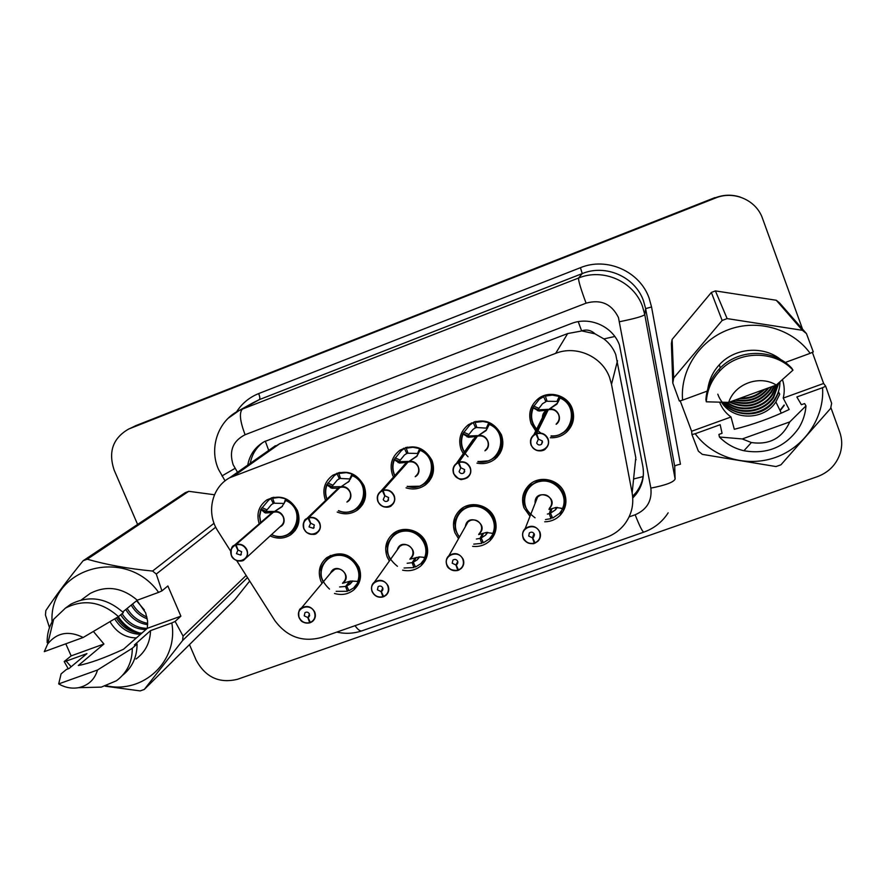 <?xml version="1.0" encoding="UTF-8"?>
<svg xmlns="http://www.w3.org/2000/svg" width="886" height="886" viewBox="0 0 886 886"><rect width="100%" height="100%" fill="white"/><g stroke="black" fill="none" stroke-linecap="round" stroke-linejoin="round"><path stroke-width="1.33" d="M458.538 538.688L454.928 532.73C451.838 523.737 453.687 516.006 460.476 509.539C470.787 500.092 489.836 505.02 494.654 518.432C497.578 526.926 496.016 534.369 489.947 540.748C485.085 545.189 479.315 547.05 472.615 546.341M389.353 561.048L387.215 557.084C384.026 547.902 385.964 540.128 393.007 533.771C403.196 525.021 421.393 530.105 426.166 543.074C429.201 551.812 427.528 559.332 421.138 565.645C415.811 570.108 409.642 571.625 402.621 570.163M322.028 583.376L320.832 580.961C317.565 571.636 319.547 563.85 326.779 557.615C340.169 550.439 350.922 553.65 359.018 567.228C362.152 576.144 360.403 583.708 353.769 589.921C348.12 594.351 341.697 595.536 334.498 593.465M529.994 516.328L523.991 507.877C521.023 499.15 522.751 491.52 529.186 484.963C539.563 474.663 559.653 479.359 564.526 493.303C567.328 501.465 565.91 508.763 560.262 515.187C556.031 519.473 550.848 521.677 544.713 521.799M463.334 453.809L461.174 449.711C457.885 439.655 460.288 431.316 468.417 424.693C482.471 417.505 493.469 420.861 501.41 434.76C504.544 444.24 502.484 452.281 495.208 458.893C489.814 463.068 483.723 464.474 476.934 463.123M393.495 477.067L392.62 475.173C389.242 464.995 391.69 456.667 399.985 450.188C413.64 443.565 424.339 447.02 432.058 460.532C435.281 470.2 433.132 478.285 425.612 484.775C419.687 489.006 413.164 490.024 406.032 487.832M325.561 500.468L325.417 500.147C321.961 489.88 324.431 481.574 332.815 475.239C346.116 469.093 356.537 472.615 364.068 485.783C367.391 495.595 365.198 503.68 357.49 510.037C351.221 514.234 344.455 514.91 337.201 512.064M259.21 523.814C256.165 513.769 258.734 505.795 266.896 499.87C279.865 494.111 290.032 497.666 297.43 510.535C300.819 520.447 298.615 528.51 290.796 534.723C284.306 538.843 277.418 539.231 270.119 535.908M535.753 430.95L531.135 423.718C527.934 413.873 530.26 405.555 538.123 398.789C549.043 389.895 567.527 395.112 572.201 408.468C575.213 417.66 573.275 425.612 566.387 432.335C561.768 436.266 556.408 438.072 550.306 437.75M236.673 560.572L274.682 620.355C286.842 636.879 302.491 642.56 321.629 637.422L606.068 537.492C613.333 534.9 619.369 530.648 624.187 524.745C631.463 515.342 634.11 504.754 632.139 492.993L635.794 457.674L615.759 354.566C613.267 348.276 609.324 343.059 603.909 338.917L595.015 333.834C591.15 330.19 586.687 329.204 581.626 330.866L578.237 321.673M632.139 492.993L611.506 384.314L609.546 377.37C602.103 356.482 576.265 344.997 555.666 353.359L229.651 477.775C211.544 487.488 206.017 513.204 217.912 531.068L230.703 551.192M581.626 330.866L595.015 333.834M581.017 331.098L567.682 333.557L279.799 443.664L270.319 449.291M498.641 453.134L500.191 453.012M496.105 457.397L496.935 457.32M431.028 477.709L431.604 477.388M427.495 482.305L428.968 481.53M134.307 426.332L715.268 197.799C723.574 194.632 731.88 194.388 740.198 197.057M135.48 425.767L714.924 197.622L128.68 429.023L715.622 197.977C733.885 190.324 756.378 200.136 762.558 218.51L802.517 329.094M635.55 460.055L636.104 459.668M632.759 498.032L636.059 494.31C642.306 485.927 644.565 476.568 642.826 466.246L619.469 345.108C612.813 326.314 589.644 316.047 571.116 323.623L264.139 441.749C255.157 446.976 249.686 454.762 247.737 465.106M830.835 407.482L839.74 432.113C842.176 439.057 842.342 446.09 840.238 453.2C836.439 464.519 828.809 472.338 817.335 476.668L237.415 679.318C219.263 683.649 205.53 677.292 196.205 660.247L189.471 644.631M137.607 524.434L114.183 470.167C108.059 451.849 112.899 438.127 128.68 429.023M250.284 463.323C251.857 454.651 256.098 447.674 262.998 442.402M643.402 474.342C642.693 480.987 640.301 486.968 636.248 492.284L632.626 496.315M560.306 397.415C573.519 402.953 576.443 422.245 565.49 431.139C571.991 424.826 573.818 417.361 570.994 408.734C568.912 403.595 565.357 399.819 560.317 397.393L556.829 404.215L548.257 409.819L557.549 403.075M535.875 433.675L535.975 434.007C531.434 436.433 529.883 440.109 531.301 445.038C534.978 455.625 552.199 449.324 547.736 438.98C545.422 434.361 541.745 432.612 536.694 433.741L536.617 433.398C541.844 432.246 545.654 434.051 548.046 438.825C549.32 442.712 548.478 446.046 545.499 448.825C539.463 452.425 534.646 451.173 531.046 445.104C529.739 441.106 530.636 437.717 533.76 434.926L535.875 433.675L547.581 410.074L538.932 411.038L532.807 407.682C530.692 412.743 530.603 417.86 532.53 423.021M556.319 423.896C559.033 421.348 559.808 418.314 558.645 414.759C556.474 410.406 553.008 408.767 548.246 409.83L536.617 433.398M536.694 433.741L538.533 439.168L542.343 440.973L541.479 444.329C539.463 445.503 537.868 445.082 536.672 443.055L538.455 438.913M558.114 402.122L556.929 401.413L559.232 396.463L552.31 395.09L545.355 396.097L545.942 395.001M559.232 396.463L560.317 397.393M537.414 410.65L537.946 409.664L532.907 407.471L539.264 399.298L543.672 396.718L544.358 395.477M546.717 400.118L545.876 401.723L542.52 403.695L537.946 409.664M545.643 411.248L542.609 417.295L545.643 411.248L544.037 412.942M556.929 401.413L547.105 401.269L545.355 396.097M550.981 436.211C555.854 436.554 560.694 434.86 565.49 431.139L559.099 434.937M540.77 432.977C531.921 426.432 529.263 418.004 532.807 407.682L532.907 407.471M545.876 401.723L543.672 396.718M547.581 410.074L547.947 409.332L548.168 410.008M537.846 409.875L547.947 409.332M538.289 439.257L535.975 434.007M547.725 410.894L547.57 410.096L545.643 411.237L542.597 417.306M534.269 543.129L534.38 543.34C529.252 544.392 525.509 542.609 523.15 537.968C521.932 534.413 522.596 531.312 525.154 528.632C531.168 524.656 536.085 525.775 539.906 531.988C541.091 535.432 540.471 538.489 538.035 541.147L534.978 542.874C539.452 540.56 540.992 536.994 539.596 532.154C535.941 521.754 518.941 527.834 523.393 537.913C525.675 542.42 529.296 544.159 534.269 543.129L532.442 537.835L534.014 533.527M549.386 508.265C551.613 505.828 552.177 503.038 551.103 499.892C548.855 495.484 545.311 493.89 540.493 495.108L537.658 496.858L535.277 502.916M537.603 496.924L540.493 495.108L537.658 496.858L525.154 528.632C522.629 531.146 521.965 534.258 523.161 537.968C523.305 539.519 525.077 541.246 528.488 543.151C532.176 543.838 534.147 543.904 534.38 543.34L534.745 542.343M532.442 537.835L528.698 536.03L529.352 532.951C531.356 531.6 532.995 531.965 534.28 534.048L533.649 537.115L532.685 537.747L534.147 533.749M535.066 517.801C522.408 508.531 520.791 497.832 530.205 485.716L536.971 481.585C552.831 475.007 570.628 493.358 562.998 508.509L562.998 508.509C565.124 503.58 565.235 498.574 563.341 493.469C557.737 482.505 548.955 478.54 536.971 481.585L530.216 485.694C524.202 491.83 522.596 498.973 525.376 507.135M545.488 519.561L550.992 518.653L551.801 516.184M552.011 508.653L550.483 513.193L555.422 509.86L557.36 507.368M547.382 514.068L549.265 513.625L550.848 508.974M550.483 513.193L552.642 518.066L559.509 513.415L562.621 509.118L559.952 507.944M550.992 518.653L549.265 513.625M548.977 509.461L555.987 507.49L562.998 508.509M532.685 537.747L534.978 542.874M475.948 421.304L475.095 422.423L482.925 421.492L487.809 422.478L489.692 423.785C503.071 429.422 505.795 449.169 494.432 457.641C501.288 451.439 503.237 443.897 500.291 435.004C498.209 429.92 494.676 426.188 489.692 423.785L485.949 430.696L477.432 436.2L486.658 429.754M458.239 462.381L458.328 462.714C453.898 465.095 452.403 468.716 453.842 473.578C457.564 484.011 474.409 477.842 469.923 467.653C467.609 463.101 463.976 461.362 459.026 462.459L458.97 462.115C464.087 460.986 467.841 462.78 470.233 467.498C471.562 471.485 470.676 474.841 467.564 477.565C461.717 480.799 457.065 479.492 453.621 473.633C452.259 469.536 453.2 466.136 456.445 463.411L458.239 462.381L476.779 436.455L468.495 437.296L462.725 433.863C460.709 438.858 460.665 443.908 462.603 449.003L464.342 452.403M485.24 450.321C488.075 447.818 488.895 444.75 487.688 441.106C485.517 436.809 482.095 435.181 477.421 436.222L477.443 436.2M458.97 462.115L477.421 436.222M459.026 462.459L460.897 467.808L464.652 469.591L463.743 472.969C461.794 474.032 460.244 473.589 459.103 471.64L460.831 467.631M467.055 436.898L467.874 435.812L462.902 433.631L469.702 425.147L474.486 421.692M476.59 426.731L472.803 429.599L467.874 435.812M476.779 437.119L476.768 436.477L475.117 437.407L472.327 441.294M487.51 428.215L476.867 427.528L475.095 422.423M494.432 457.641L488.839 460.82L477.875 461.672C482.77 463.001 488.297 461.661 494.443 457.641M468.018 456.744C461.407 450.143 459.646 442.524 462.747 433.874M475.66 427.982L473.456 423.032M476.779 436.455L477.499 436.122M467.719 436.045L477.355 435.635M460.654 467.897L458.328 462.714M420.485 449.667C433.963 455.338 436.565 475.383 424.937 483.468C432.025 477.388 434.051 469.813 431.017 460.742C428.913 455.725 425.413 452.026 420.496 449.645L416.52 456.622L408.047 462.06L417.339 455.692M382.32 490.456L382.398 490.789C378.067 493.114 376.639 496.681 378.112 501.476C381.866 511.776 398.335 505.74 393.827 495.684C391.512 491.187 387.924 489.471 383.073 490.534L383.029 490.202C388.046 489.094 391.756 490.877 394.148 495.529C395.521 499.582 394.602 502.938 391.413 505.607C385.742 508.564 381.235 507.202 377.901 501.531C376.506 497.378 377.458 493.978 380.77 491.309L382.32 490.456L407.383 462.326L399.475 463.035L394.06 459.624L401.413 450.586L405.965 447.419M415.634 476.159C418.557 473.711 419.41 470.632 418.17 466.922C415.988 462.68 412.61 461.063 408.025 462.082L383.029 490.202M383.073 490.534L384.967 495.806L388.666 497.589L387.736 500.967C385.853 501.93 384.358 501.476 383.25 499.582L384.923 495.684M394.082 474.464L394.658 475.76M418.325 453.842L417.539 453.444L419.676 448.637L412.965 447.264L406.253 448.216L407.305 447.098M419.676 448.637L420.496 449.645M398.113 462.614L399.209 461.429L394.303 459.28M407.826 452.657L404.393 455.05L399.209 461.429M405.943 463.134L403.983 465.139M417.539 453.444L408.036 453.255L406.253 448.216M407.139 486.492L412.931 487.411C416.398 487.654 420.396 486.336 424.948 483.479L419.986 486.192L407.15 486.469M406.862 453.698L404.647 448.814M407.305 462.902L408.28 461.794M398.999 461.684L408.18 461.418M384.734 495.894L382.398 490.789M407.383 462.315L403.639 465.704M340.877 486.868L349.339 481.131L340.877 486.868C349.616 484.62 355.009 498.275 346.891 502.041M339.216 488.186L331.829 488.264L326.746 484.797L334.387 475.583L338.751 472.67M303.832 528.798C302.403 524.634 303.366 521.245 306.722 518.642L308.129 518.255C303.898 520.536 302.536 524.047 304.02 528.776C307.807 538.932 323.922 533.029 319.403 523.105C317.077 518.675 313.544 516.97 308.793 518L310.698 523.205L314.353 524.966L313.422 528.333L309.048 526.915L310.665 523.105M347.467 501.443C350.446 499.051 351.31 495.972 350.036 492.228C347.855 488.031 344.521 486.425 340.014 487.422L308.76 517.657C313.677 516.593 317.332 518.354 319.735 522.939C321.131 527.048 320.211 530.393 316.955 532.995C311.462 535.731 307.088 534.336 303.832 528.82L306.512 532.408C311.783 534.878 315.272 535.078 316.955 532.995M356.925 508.697C364.168 502.75 366.228 495.163 363.116 485.96C361.012 481.009 357.523 477.355 352.661 474.996L351.986 473.955L346.326 472.637L338.773 473.501L339.969 472.393M330.544 487.821L331.896 486.547L327.056 484.409M340.401 477.997L337.278 480.068L331.896 486.547M338.12 488.352L336.27 490.135L340.457 486.99M350.513 478.972L340.578 478.484L338.773 473.501M348.342 482.106L352.661 474.996C366.184 480.721 368.709 500.955 356.914 508.697L352.495 511.045C347.844 512.684 343.159 512.595 338.43 510.79M339.416 478.916L337.201 474.099M308.073 517.922L339.382 487.665M331.63 486.824L340.39 486.68M310.465 523.294L308.129 518.255M271.415 534.712C276.343 536.008 278.414 539.12 290.309 533.372C297.652 527.535 299.734 519.982 296.555 510.69C294.44 505.806 290.973 502.185 286.178 499.848L281.781 506.903L273.386 512.23L281.504 506.814M235.421 544.779L235.466 545.111C231.346 547.36 230.039 550.804 231.545 555.478C235.355 565.501 251.126 559.719 246.585 549.929C244.259 545.554 240.77 543.871 236.119 544.868L236.097 544.536C240.914 543.495 244.525 545.233 246.928 549.763C248.357 553.894 247.438 557.228 244.159 559.775C238.81 562.311 234.546 560.893 231.379 555.522C229.906 551.302 230.869 547.947 234.247 545.399L272.733 512.496L265.512 512.994L260.75 509.472L268.613 500.147L272.799 497.434M245.909 558.158L280.663 526.206C283.686 523.87 284.55 520.802 283.254 517.025C281.072 512.872 277.772 511.288 273.353 512.252L236.097 544.536M236.119 544.868L238.046 550.007L241.645 551.745L240.715 555.101L236.462 553.661L238.013 549.918M284.041 503.625L285.613 498.763L279.09 497.4L272.622 498.286L273.918 497.212M285.613 498.763L286.543 499.449M271.448 534.679C276.41 536.894 281.371 537.149 286.333 535.421L290.298 533.361C302.181 525.941 299.701 505.596 286.167 499.859L286.499 499.571M264.305 512.54L265.911 511.178L261.126 509.051M274.283 502.805L271.426 504.621L265.911 511.178M271.603 513.094L270.141 514.367L272.5 512.994M283.631 503.436L274.438 503.215L272.622 498.286M273.298 503.636L271.072 498.873M272.755 512.462L273.984 511.709M265.59 511.466L273.929 511.443M237.813 550.095L235.466 545.111M457.752 570.219L457.885 570.429C452.857 571.448 449.169 569.676 446.81 565.102C445.525 561.436 446.245 558.302 448.947 555.655C454.795 552.067 459.535 553.263 463.19 559.254C464.43 562.82 463.755 565.921 461.163 568.546L458.45 569.975C462.824 567.704 464.297 564.194 462.88 559.431C459.181 549.165 442.557 555.112 447.031 565.058C449.313 569.51 452.89 571.226 457.752 570.219L455.913 564.991L457.763 561.525M479.193 533.593C481.563 531.168 482.183 528.333 481.065 525.066C478.805 520.713 475.317 519.13 470.588 520.326L468.074 521.81L465.637 526.118M465.615 526.151L468.063 521.821L470.588 520.326L468.074 521.81L448.947 555.655C446.334 557.958 445.614 561.104 446.81 565.102C447.74 568.746 451.428 570.529 457.885 570.429L458.295 569.643M455.913 564.991L452.214 563.219L452.912 560.085C454.861 558.878 456.456 559.276 457.674 561.27L456.988 564.393L456.157 564.914L457.829 561.768M493.557 518.576C487.942 507.744 479.26 503.813 467.509 506.792L461.517 510.281L467.509 506.792C483.047 500.335 500.723 518.476 493.358 533.416L493.369 533.427C495.396 528.565 495.462 523.615 493.557 518.576M473.755 544.137L481.762 543.362L482.748 541.368M483.568 533.272L481.209 537.957L485.561 535.166L487.821 532.397M476.391 539.02L480.024 538.389L482.449 533.593M461.506 510.292C456.212 517.047 454.031 521.721 454.95 524.335C455.714 528.377 453.543 527.657 459.402 537.16C452.89 527.469 453.599 518.509 461.517 510.292L463.112 507.634M481.209 537.957L483.379 542.775L489.426 538.876L493.114 533.97L491.165 533.117M481.762 543.362L480.024 538.389M478.673 534.59L486.148 532.497L493.358 533.416M456.157 564.914L458.45 569.975M382.918 596.721L383.051 596.92C378.123 597.917 374.49 596.156 372.131 591.649C370.802 587.905 371.555 584.738 374.368 582.135C380.039 578.868 384.635 580.131 388.157 585.923C389.441 589.578 388.721 592.701 386.019 595.292L383.594 596.477C387.858 594.262 389.275 590.796 387.835 586.1C384.103 575.978 367.845 581.792 372.33 591.604C374.612 596.001 378.145 597.707 382.918 596.721L381.046 591.571L382.951 588.769M410.428 558.346C412.92 555.954 413.585 553.097 412.411 549.741C410.152 545.444 406.707 543.871 402.067 545.034L399.819 546.319L397.615 549.431M399.774 546.352L402.067 545.034L399.819 546.319L374.368 582.135C371.699 584.195 370.946 587.374 372.12 591.649C374.712 596.267 378.355 598.028 383.051 596.92L383.494 596.267M381.046 591.571L377.403 589.81L378.134 586.654C380.028 585.557 381.567 585.967 382.741 587.905L381.279 591.483L382.962 589.013M397.437 566.309C385.244 556.419 384.125 545.82 394.071 534.513L399.42 531.489C414.648 525.165 432.191 543.107 425.092 557.826L425.092 557.826C427.052 553.041 427.063 548.157 425.147 543.196C419.532 532.486 410.96 528.588 399.42 531.489L394.071 534.502L396.164 531.7M388.666 556.319L389.707 558.479M404.049 568.004L413.895 567.572L414.969 565.877M416.442 557.394L413.308 562.245L417.151 559.863L419.654 556.951M407.172 563.274L412.145 562.654L415.346 557.726M413.308 562.245L415.49 567.007L420.839 563.684L424.97 558.324L423.574 557.715M413.895 567.572L412.145 562.654M409.864 559.199L419.455 556.906L425.346 557.482L424.97 558.324M381.279 591.483L383.594 596.477M299.047 617.597C297.696 613.81 298.471 610.653 301.351 608.095C306.866 605.083 311.329 606.389 314.74 612.016C316.069 615.737 315.327 618.871 312.536 621.418L310.344 622.415C314.519 620.244 315.87 616.833 314.408 612.193C310.654 602.214 294.739 607.896 299.235 617.586C301.528 621.917 305.005 623.611 309.69 622.648L307.807 617.564L309.646 615.272M343.07 582.567C345.64 580.219 346.326 577.34 345.13 573.929C342.86 569.687 339.46 568.125 334.908 569.266L330.965 572.677M309.69 622.648L310.288 622.282M307.807 617.564L304.197 615.825L304.961 612.669C306.8 611.65 308.295 612.082 309.435 613.965L308.029 617.487L309.624 615.515M358.088 567.317C352.462 556.74 343.99 552.864 332.671 555.71L327.864 558.335L332.671 555.71C347.589 549.508 365.021 567.25 358.154 581.77L358.154 581.77C360.048 577.041 360.015 572.223 358.088 567.317M336.171 591.339L347.356 591.305L348.486 589.821M342.494 583.309L350.601 581.039L346.725 586.045L350.147 584.007L352.816 581.006M334.908 569.266L332.881 570.385L334.908 569.266M339.626 586.953L345.584 586.454L349.516 581.371M329.492 589.079C318.661 578.857 318.118 568.613 327.864 558.346L330.378 555.456M346.725 586.045L348.918 590.752L353.68 587.894L358.177 582.213L357.202 581.781M347.356 591.305L345.584 586.454M350.601 581.039L358.498 581.404L358.177 582.213M308.029 617.487L310.344 622.415M680.193 400.804L691.623 431.249L731.005 416.996L734.306 429.278C753.155 424.593 771.44 418.004 789.171 409.509L783.202 398.102L823.615 383.472L812.362 352.318M731.005 416.996C725.745 413.197 721.968 408.302 719.665 402.31M721.603 402.355C733.597 421.227 764.297 420.152 775.892 401.923L779.735 394.192L778.75 392.276L774.929 399.951L774.63 399.298C778.152 394.082 779.935 388.289 779.968 381.932M717.804 394.148C725.789 417.439 761.794 421.071 774.929 399.951M722.987 402.377C735.934 418.602 763.81 416.176 774.63 399.298M782.471 379.751C784.52 385.775 784.774 391.889 783.202 398.102M724.837 402.399C738.337 415.789 763.422 412.256 773.389 396.74L778.462 383.228M724.327 402.388C737.728 416.509 763.51 413.23 773.699 397.371L778.883 382.874M727.34 402.399C740.895 412.754 763.178 408.324 772.182 394.226L776.413 384.956M726.642 402.399C740.231 413.54 763.223 409.31 772.481 394.846L776.989 384.469M729.986 401.923C746.2 408.745 759.878 405.367 770.997 391.778L774.12 385.842M729.399 402.133C745.868 409.531 759.834 406.275 771.296 392.387L774.729 385.62M732.633 400.959C747.695 405.533 760.099 401.679 769.845 389.375L771.385 386.839M731.925 401.214C747.297 406.353 760.033 402.609 770.133 389.973L772.116 386.573M735.967 399.741C748.969 402.067 759.634 398.191 767.963 388.09M735.048 400.073C748.969 402.986 760.254 398.877 768.904 387.747M740.541 398.08C749.29 398.357 756.877 395.599 763.311 389.785M739.212 398.556C749.157 399.298 757.63 396.219 764.651 389.297M746.366 395.953L757.419 391.933M682.585 400.14L679.363 401.037L672.784 383.029L671.389 343.546L672.109 339.438L673.681 377.99L722.145 320.466L727.118 318.595L802.406 330.301L806.459 333.59L813.282 351.897L810.147 353.337C792.427 328.728 757.475 318.705 728.392 329.692C699.264 340.567 680.038 370.57 682.585 400.14L707.15 391.125M722.145 320.466L711.369 292.446L672.109 339.438M711.369 292.446L715.401 290.907L727.118 318.595M802.406 330.301L776.291 300.265L715.401 290.907M776.291 300.265L779.569 302.934L806.459 333.59M672.784 383.029L673.681 377.99M707.914 388.334C709.298 379.407 713.119 371.533 719.366 364.733C734.682 347.666 763.577 345.274 781.075 359.838M719.731 371.012C711.569 379.85 707.094 390.117 706.308 401.812L705.909 399.575C706.685 387.979 711.115 377.813 719.199 369.074C737.617 348.663 773.367 348.076 791.73 368.177L792.992 370.138C774.453 349.826 738.337 350.413 719.731 371.012L719.199 369.074M706.308 401.812L728.691 402.388C734.56 383.826 759.523 374.612 776.302 385.045L792.992 370.138M776.302 385.045L728.691 402.388M785.184 362.496L810.147 353.337M823.615 383.472L825.686 386.23L831.644 403.329L830.625 408.402L780.931 464.818L775.992 466.557L702.321 454.363L698.367 451.151L691.955 434.572L695.189 433.741C712.698 457.641 746.533 467.719 775.449 457.453C804.388 447.297 824.6 417.793 822.562 387.691L796.846 396.983L801.387 404.725L804.599 403.562L805.983 405.866C805.396 413.84 802.971 421.26 798.718 428.137C785.206 447.142 766.944 454.673 743.941 450.741C734.361 448.482 726.188 443.908 719.432 436.997L718.911 434.428L722.057 433.298L720.185 424.704L695.189 433.741M825.686 386.23L822.562 387.691M805.983 405.866L789.78 421.902C782.205 438.227 769.402 445.104 751.394 442.546L742.246 438.947L719.432 436.997M742.246 438.947L789.78 421.902M780.145 410.727L784.287 405.334M779.979 410.395L784.11 405.002M691.623 431.249L691.955 434.572M65.797 643.812L71.157 655.884L103.928 644.011L78.322 665.519C89.442 663.426 104.515 657.999 123.531 649.239L147.331 628.307L180.888 616.158L167.864 585.956L161.916 590.896L158.605 592.369C125.391 545.654 48.564 567.915 52.064 621.906M103.928 644.011L93.429 631.485M109.975 621.684C116.398 632.36 125.203 637.776 136.378 637.931M114.693 618.871C120.85 628.838 129.378 633.977 140.287 634.287M116.254 617.941C122.7 627.952 131.239 633.003 141.893 633.08M136.976 600.442L145.658 612.868L147.608 621.164L147.331 628.307M122.08 613.688C128.481 623.401 136.887 628.285 147.286 628.34M120.684 614.818C127.108 624.564 135.525 629.459 145.946 629.514M127.152 608.394C132.136 616.734 138.991 621.717 147.707 623.345M125.779 609.513C131.117 618.35 138.426 623.401 147.696 624.674M132.579 604.008C135.99 610.022 140.774 614.375 146.954 617.066M131.228 605.094C135.049 611.75 140.398 616.324 147.309 618.827M136.566 600.774L144.329 609.9M49.483 627.62L45.452 615.017L45.839 610.587C55.585 595.946 68.012 579.333 83.118 560.76L185.318 492.627L188.773 491.309L87.238 559.21C106.53 564.77 128.304 568.712 152.558 571.049L156.279 574.039L161.916 590.896M214.49 494.765L188.773 491.309M83.118 560.76L87.238 559.21M122.711 611.993L137.286 600.199L158.605 592.369M85.277 597.02L90.206 593.421C106.453 585.103 122.146 587.363 137.286 600.199M65.486 608.073L70.825 604.197C89.121 594.971 106.641 597.795 123.364 612.636L118.469 616.623C101.58 601.638 83.915 598.792 65.464 608.084L70.825 604.197M48.198 641.907L47.191 642.66C46.958 634.022 49.118 626.236 53.658 619.292L65.464 608.084M83.184 637.477L44.3 651.642L47.711 643.923C56.959 632.538 68.787 630.389 83.184 637.477L118.469 616.623M247.504 577.617L182.582 640.545L144.274 689.463L234.834 599.623L249.697 581.061M144.274 689.463L140.165 690.914L105.179 686.185M180.888 616.158L175.118 621.44L183.07 636.082L246.142 575.468M183.07 636.082L182.582 640.545M215.719 527.159L156.279 574.039M152.558 571.049L214.035 523.283M175.118 621.44L171.818 622.936C178.562 661.056 143.521 693.982 106.364 685.819M71.135 666.759L66.184 661.122L64.191 661.532L68.244 668.797M171.818 622.936L150.52 630.633L134.417 644.964L137.064 644L132.302 648.253L97.538 669.993C94.658 679.595 88.323 685.498 78.511 687.691C71.677 688.865 65.066 687.602 58.686 683.914L61.09 673.881L66.439 669.439L69.03 668.509L86.939 653.613L66.184 661.122M150.52 630.633C150.133 642.682 145.293 652.14 136.023 659.007M137.064 644C137.053 657.08 132.213 667.523 122.534 675.342M132.302 648.253C132.258 662.075 126.964 672.906 116.42 680.769L101.303 687.115L88.19 687.447M58.686 683.914L97.538 669.993M117.561 617.165C122.19 624.253 128.293 629.37 135.857 632.515M118.325 616.7C123.763 624.829 130.884 630.278 139.7 633.036M71.157 655.884L64.191 661.532M617.509 360.724L611.506 384.314M268.646 450.465L264.482 453.377M633.59 478.983L643.103 476.568M603.909 338.917L614.806 336.481M268.713 450.42L265.302 441.128M567.682 333.557L555.666 353.359M279.799 443.664L234.546 475.472M136.754 425.236L129.965 428.481M564.293 509.085L562.222 509.827M494.565 534.014L492.86 534.623M426.221 558.446L425.424 558.734M629.093 516.915L635.151 514.777C646.979 509.616 652.207 500.734 650.845 488.12L618.45 317.52C611.65 303.876 600.863 299.091 586.089 303.167L245.101 434.727C232.83 441.018 228.843 451.007 233.14 464.707L237.514 472.271M228.145 418.292L239.109 410.539L242.432 409.077L578.58 278.027C603.056 267.849 633.734 281.383 642.472 306.312L644.764 314.596L645.639 308.627L643.435 300.675C635.063 276.786 605.681 263.84 582.224 273.597L259.376 399.597L252.444 403.086M236.529 411.912C241.944 403.451 249.331 397.338 258.69 393.572L580.441 267.694L582.224 273.597L578.58 278.027C578.259 280.452 580.762 288.836 586.089 303.167M221.943 475.937L235.045 468.362M580.441 267.694C606.744 256.73 639.725 271.249 649.095 298.061L651.553 306.966L680.448 464.22C676.948 464.906 675.043 465.604 674.711 466.335L645.639 308.627L651.553 306.966M619.624 321.707C634.708 318.639 643.092 316.269 644.764 314.596L675.121 479.005L674.711 466.335M245.101 434.727C239.94 421.127 239.043 412.577 242.432 409.077L259.376 399.597C260.141 398.778 259.908 396.773 258.69 393.572M355.042 625.682C357.756 629.536 360.015 631.275 361.809 630.876L362.064 630.788M635.151 514.777C639.47 525.775 642.328 531.567 643.745 532.154L643.834 532.121M650.845 488.12C665.663 485.229 673.759 482.194 675.121 479.005M549.087 409.288C557.593 407.062 563.385 419.421 556.142 424.305M542.398 417.716C542.42 414.415 543.86 411.89 546.706 410.174M560.018 398.024C579.677 405.998 572.068 437.695 551.125 435.879M536.672 429.123C531.423 422.733 530.26 415.711 533.184 408.047M538.932 411.038L539.341 410.262M533.605 406.043L538.655 408.236M556.486 404.492L556.829 403.739M535.111 503.326C534.07 486.99 560.838 497.057 549.254 508.653M573.32 419.986L572.013 419.731M530.736 514.456C519.274 504.245 524.944 484.011 540.128 481.419C555.19 478.23 568.923 494.92 562.477 508.531M478.263 435.668C486.89 433.431 492.538 446.311 484.919 450.808M471.972 441.782L475.937 436.543M489.36 424.427C510.27 433.021 499.815 466.601 478.03 461.418M464.519 452.159C461.152 446.367 460.665 440.397 463.068 434.251M468.495 437.296L469.126 436.455M463.644 432.202L468.628 434.373M486.525 427.694L488.751 422.81M485.694 430.884L486.27 430.053M408.878 461.528C417.572 459.28 423.087 472.592 415.18 476.712M403.152 466.246L406.596 462.381M420.119 450.298C441.87 459.358 429.345 493.989 407.305 486.281M394.835 475.572C392.476 470.355 392.321 465.139 394.359 459.923M399.475 463.035L400.317 462.115M395.078 457.84L399.996 460M416.32 456.755L417.118 455.847M335.661 490.722L338.64 487.699M352.263 475.649C374.545 485.063 360.591 520.237 338.574 510.646M326.989 499.084C325.228 494.344 325.228 489.681 327 485.085M331.829 488.264L332.87 487.278M327.864 482.97L332.726 485.118M349.926 478.695L351.986 473.955M274.217 511.709C282.966 509.472 288.26 523.382 279.998 526.827M269.41 514.987L272.024 512.518M285.735 500.512C308.361 510.17 293.432 545.566 271.559 534.579M260.705 522.53L259.72 516.062L260.971 509.76M265.512 512.994L266.752 511.931M261.968 507.612L266.764 509.738M281.704 506.947L282.501 506.26M465.371 526.594C467.343 511.731 490.412 524.346 478.961 534.036M499.948 453.433L498.386 453.554M496.359 456.966L497.356 456.877M459.524 536.949C450.298 525.763 457.652 507.733 472.094 506.427C486.469 504.588 498.707 520.614 492.782 533.461M397.238 549.951C401.026 536.429 421.415 550.505 410.107 558.845M427.86 481.84L429.345 481.054M390.505 559.431C382.907 547.836 391.169 531.511 404.98 531.079C418.768 530.16 429.987 545.632 424.483 557.881M330.489 573.242C335.395 560.816 353.835 575.778 342.649 583.11M332.848 570.407L301.351 608.095C299.025 608.926 298.25 612.104 299.047 617.631C300.62 619.768 300.731 623.401 309.834 622.847C305.005 623.81 301.428 622.072 299.058 617.631M323.279 581.869C316.867 570.141 325.616 555.145 338.906 555.312C352.174 555.035 362.684 570.041 357.512 581.836M489.947 540.748L496.071 527.89M421.138 565.645L426.974 556.231M353.769 589.921L358.996 582.922M560.262 515.187L561.613 510.79M495.208 458.893L502.55 446.544M425.612 484.775L432.047 476.38M357.49 510.037L362.883 504.123M290.796 534.723L295.26 530.404M275.391 445.736L229.651 477.775M252.377 403.13L239.109 410.539C217.878 420.651 208.874 448.216 218.51 469.381L225.066 480.865M336.802 632.083C345.263 634.022 353.603 633.623 361.809 630.876L643.745 532.154C654.078 528.455 662.23 522.02 668.177 512.828M636.248 492.284L636.059 494.31M545.499 448.825C544.901 450.453 536.263 453.953 531.057 445.104C529.784 440.951 530.692 437.551 533.76 434.926L545.643 411.237M541.479 444.329L542.553 441.981M539.264 399.298L540.382 397.271M536.528 429.411C531.223 423.729 529.983 416.509 532.818 407.737M556.829 404.215L557.183 403.462M558.102 402.089L560.406 397.149M538.035 541.147L535.111 543.085M533.649 537.115L534.468 534.834M530.636 514.711C525.287 507.933 523.083 502.871 524.036 499.538C523.947 494.964 525.996 490.357 530.193 485.716L531.257 483.291M572.013 419.687L573.331 419.953M555.422 509.86L556.22 507.434M473.357 439.223L456.445 463.411C453.267 465.925 452.325 469.336 453.621 473.633C457.63 478.362 460.487 480.29 462.182 479.415L467.564 477.565M463.743 472.969L464.762 471.452M469.702 425.147L471.452 422.888M464.353 452.392C460.82 446.322 460.277 440.165 462.736 433.941M485.949 430.696L486.525 429.865M391.413 505.607C391.147 506.637 383.361 510.225 377.901 501.531C376.528 497.323 377.48 493.923 380.77 491.309L405.965 463.101M387.736 500.967L388.6 499.948M401.413 450.586L403.662 448.216M394.669 475.749C392.188 470.278 391.989 464.895 394.06 459.624M416.52 456.622L417.306 455.714M338.153 488.319L306.722 518.642C304.042 519.418 303.078 522.818 303.832 528.82M313.422 528.333L314.12 527.613M334.387 475.583L337.001 473.19M356.925 508.708C345.684 514.611 342.572 511.809 338.408 510.812M326.834 499.239C324.974 494.244 324.94 489.426 326.746 484.797M244.159 559.775C242.675 562.245 232.996 561.237 231.368 555.522C230.725 549.209 231.689 545.842 234.247 545.399L271.648 513.06M240.715 555.101L241.291 554.581M268.613 500.147L271.47 497.799M260.562 522.64L259.498 515.896L260.75 509.472M461.163 568.546L458.594 570.174M498.408 453.521L499.959 453.399M456.988 564.393L457.852 562.754M485.561 535.166L486.957 532.353M386.019 595.292L383.749 596.677M382.021 591.04L382.818 589.855M417.151 559.863L419.078 556.862M394.06 534.502C388.854 540.648 386.606 544.923 387.293 547.326C387.846 551.557 385.62 549.697 390.383 559.609M312.536 621.418L310.521 622.603M308.682 617.11L309.391 616.235M350.147 584.007L352.495 580.95M327.853 558.335C322.504 564.36 320.2 568.502 320.92 570.783C321.153 574.892 319.835 574.206 323.157 582.002M781.275 413.086L775.892 401.923M773.699 397.371L773.389 396.74M772.481 394.846L772.182 394.226M771.296 392.387L770.997 391.778M770.133 389.973L769.845 389.375M720.274 367.967L719.366 364.733M751.394 442.546L743.941 450.741M81.346 599.9L90.206 593.421M47.711 643.923L53.658 619.292M78.511 687.691L101.303 687.115"/></g></svg>
